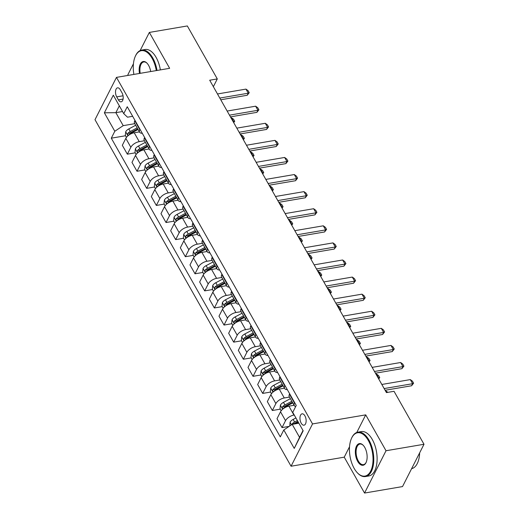 <?xml version="1.0" encoding="UTF-8"?>
<svg xmlns="http://www.w3.org/2000/svg" width="519" height="519" viewBox="0 0 519 519"><rect width="100%" height="100%" fill="white"/><g stroke="black" fill="none" stroke-linecap="round" stroke-linejoin="round"><path stroke-width="0.78" d="M304.906 415.849A5.761 2.984 -99.7 0 0 302.077 413.825A5.761 2.984 -99.7 0 0 299.995 417.321A5.761 2.984 -99.7 0 0 301.189 423.167A5.761 2.984 -99.7 0 0 304.017 425.191A5.761 2.984 -99.7 0 0 306.1 421.694A5.761 2.984 -99.7 0 0 304.906 415.849M349.54 446.723L344.24 457.168L364.539 493.05L402.523 486.575L424.004 444.27L394.031 391.294L386.434 392.591L209.702 80.218L217.299 78.92L187.327 25.95L149.349 32.425L140.13 50.577M344.24 457.168L291.068 466.231L94.996 119.688L116.477 77.383L312.542 423.926L291.068 466.231M133.441 63.759L127.869 74.73L128.232 75.378M116.704 96.878L118.403 99.882A5.586 2.887 -99.7 0 0 121.148 101.841A5.586 2.887 -99.7 0 0 123.165 98.454A5.586 2.887 -99.7 0 0 122.004 92.791L120.304 89.787A5.586 2.887 -99.7 0 0 117.566 87.828A5.586 2.887 -99.7 0 0 115.549 91.214A5.586 2.887 -99.7 0 0 116.704 96.878L123.042 95.794M119.318 105.837L115.854 112.662L123.204 125.65L114.803 131.262L111.293 138.177L280.286 436.881L283.802 429.959L292.197 424.354L299.547 437.335L303.012 430.511M114.803 131.262L104.364 112.805L113.304 95.198L123.743 113.655L127.499 117.19L132.669 116.308M283.802 429.959L294.241 448.416L303.18 430.809L292.742 412.352L296.252 405.436L127.252 106.732L123.743 113.655M364.539 493.05L386.019 450.745L424.004 444.27M386.019 450.745L365.72 414.863L312.542 423.926M116.477 77.383L169.648 68.313L149.349 32.425M213.361 86.679L217.299 78.92M122.536 111.527L115.854 112.662L104.364 112.805M134.797 123.671L123.204 125.65M139.436 131.878L134.226 132.767A7.201 3.523 150.5 0 0 125.825 138.372L122.315 145.294L127.343 154.175L135.206 152.839M144.464 140.759L139.248 141.648A7.201 3.523 150.5 0 0 130.853 147.26L127.343 154.175M149.102 148.966L143.893 149.855A7.201 3.523 150.5 0 0 135.491 155.46L131.982 162.382L137.01 171.264L144.879 169.927M154.13 157.847L148.921 158.736A7.201 3.523 150.5 0 0 140.519 164.348L137.01 171.264M158.775 166.054L153.559 166.943A7.201 3.523 150.5 0 0 145.158 172.548L141.648 179.47L146.676 188.352L154.545 187.015M163.796 174.935L158.587 175.824A7.201 3.523 150.5 0 0 150.186 181.436L146.676 188.352M168.441 183.142L163.226 184.031A7.201 3.523 150.5 0 0 154.831 189.636L151.314 196.558L156.342 205.44L164.212 204.103M173.469 192.024L168.253 192.912A7.201 3.523 150.5 0 0 159.858 198.524L156.342 205.44M178.108 200.23L172.898 201.119A7.201 3.523 150.5 0 0 164.497 206.724L160.987 213.646L166.015 222.528L173.878 221.191M183.136 209.112L177.92 210A7.201 3.523 150.5 0 0 169.525 215.612L166.015 222.528M187.774 217.318L182.565 218.207A7.201 3.523 150.5 0 0 174.163 223.812L170.654 230.734L175.682 239.616L183.551 238.279M192.802 226.2L187.593 227.088A7.201 3.523 150.5 0 0 179.191 232.7L175.682 239.616M197.447 234.406L192.231 235.295A7.201 3.523 150.5 0 0 183.83 240.9L180.32 247.823L185.348 256.704L193.217 255.367M202.468 243.288L197.259 244.177A7.201 3.523 150.5 0 0 188.858 249.788L185.348 256.704M207.113 251.494L201.897 252.383A7.201 3.523 150.5 0 0 193.503 257.988L189.986 264.911L195.014 273.792L202.884 272.456M212.141 260.376L206.925 261.265A7.201 3.523 150.5 0 0 198.53 266.876L195.014 273.792M216.78 268.583L211.57 269.471A7.201 3.523 150.5 0 0 203.169 275.083L199.659 281.999L204.687 290.88L212.55 289.544M221.808 277.464L216.592 278.353A7.201 3.523 150.5 0 0 208.197 283.964L204.687 290.88M226.446 285.671L221.237 286.559A7.201 3.523 150.5 0 0 212.835 292.171L209.326 299.087L214.353 307.968L222.223 306.632M231.474 294.552L226.265 295.441A7.201 3.523 150.5 0 0 217.863 301.052L214.353 307.968M236.119 302.759L230.903 303.647A7.201 3.523 150.5 0 0 222.502 309.259L218.992 316.175L224.02 325.056L231.889 323.72M241.14 311.64L235.931 312.529A7.201 3.523 150.5 0 0 227.53 318.141L224.02 325.056M245.785 319.847L240.569 320.736A7.201 3.523 150.5 0 0 232.175 326.347L228.658 333.263L233.686 342.144L241.556 340.808M250.813 328.728L245.597 329.617A7.201 3.523 150.5 0 0 237.202 335.229L233.686 342.144M255.452 336.935L250.242 337.824A7.201 3.523 150.5 0 0 241.841 343.435L238.331 350.351L243.359 359.239L251.222 357.896M260.48 345.816L255.264 346.705A7.201 3.523 150.5 0 0 246.869 352.317L243.359 359.239M265.118 354.023L259.909 354.912A7.201 3.523 150.5 0 0 251.507 360.523L247.998 367.439L253.025 376.327L260.895 374.984M270.146 362.904L264.937 363.8A7.201 3.523 150.5 0 0 256.535 369.405L253.025 376.327M274.791 371.111L269.575 372A7.201 3.523 150.5 0 0 261.174 377.611L257.664 384.527L262.692 393.415L270.561 392.072M279.812 379.992L274.603 380.888A7.201 3.523 150.5 0 0 266.202 386.493L262.692 393.415M284.457 388.199L279.241 389.088A7.201 3.523 150.5 0 0 270.847 394.7L267.33 401.615L272.358 410.503L280.228 409.16M289.485 397.087L284.269 397.976A7.201 3.523 150.5 0 0 275.874 403.581L272.358 410.503M294.124 405.287L288.914 406.176A7.201 3.523 150.5 0 0 280.513 411.788L277.003 418.703L282.031 427.591L289.18 426.371M294.241 415.012L293.936 415.064A7.201 3.523 150.5 0 0 285.541 420.669L282.031 427.591M298.886 423.212L292.197 424.354M134.966 120.369L134.765 120.765A7.201 3.523 150.5 0 0 134.57 123.275L139.598 132.163A7.201 3.523 150.5 0 0 142.29 133.305M111.293 138.177L125.54 135.751M139.994 129.25L139.793 129.653A7.201 3.523 150.5 0 0 139.598 132.163M144.632 137.457L144.431 137.853A7.201 3.523 150.5 0 0 144.237 140.364L149.264 149.251A7.201 3.523 150.5 0 0 151.957 150.393M149.66 146.339L149.459 146.741A7.201 3.523 150.5 0 0 149.264 149.251M154.305 154.545L154.098 154.941A7.201 3.523 150.5 0 0 153.909 157.452L158.937 166.339A7.201 3.523 150.5 0 0 161.623 167.481M159.333 163.427L159.125 163.829A7.201 3.523 150.5 0 0 158.937 166.339M163.972 171.633L163.77 172.029A7.201 3.523 150.5 0 0 163.576 174.54L168.604 183.428A7.201 3.523 150.5 0 0 171.289 184.569M168.999 180.515L168.798 180.917A7.201 3.523 150.5 0 0 168.604 183.428M173.638 188.721L173.437 189.117A7.201 3.523 150.5 0 0 173.242 191.628L178.27 200.516A7.201 3.523 150.5 0 0 180.962 201.657M178.666 197.603L178.465 198.005A7.201 3.523 150.5 0 0 178.27 200.516M183.304 205.809L183.103 206.205A7.201 3.523 150.5 0 0 182.909 208.716L187.936 217.604A7.201 3.523 150.5 0 0 190.629 218.746M188.332 214.691L188.131 215.093A7.201 3.523 150.5 0 0 187.936 217.604M192.977 222.898L192.77 223.293A7.201 3.523 150.5 0 0 192.581 225.804L197.609 234.692A7.201 3.523 150.5 0 0 200.295 235.834M198.005 231.779L197.797 232.181A7.201 3.523 150.5 0 0 197.609 234.692M202.644 239.986L202.442 240.381A7.201 3.523 150.5 0 0 202.248 242.892L207.276 251.78A7.201 3.523 150.5 0 0 209.961 252.922M207.671 248.867L207.47 249.269A7.201 3.523 150.5 0 0 207.276 251.78M212.31 257.074L212.109 257.469A7.201 3.523 150.5 0 0 211.914 259.98L216.942 268.868A7.201 3.523 150.5 0 0 219.634 270.01M217.338 265.955L217.137 266.357A7.201 3.523 150.5 0 0 216.942 268.868M221.976 274.162L221.775 274.557A7.201 3.523 150.5 0 0 221.581 277.068L226.608 285.956A7.201 3.523 150.5 0 0 229.301 287.098M227.004 283.043L226.803 283.445A7.201 3.523 150.5 0 0 226.608 285.956M231.649 291.25L231.442 291.646A7.201 3.523 150.5 0 0 231.253 294.156L236.281 303.044A7.201 3.523 150.5 0 0 238.967 304.186M236.677 300.131L236.469 300.533A7.201 3.523 150.5 0 0 236.281 303.044M241.316 308.338L241.114 308.734A7.201 3.523 150.5 0 0 240.92 311.244L245.948 320.132A7.201 3.523 150.5 0 0 248.633 321.274M246.343 317.219L246.142 317.622A7.201 3.523 150.5 0 0 245.948 320.132M250.982 325.426L250.781 325.822A7.201 3.523 150.5 0 0 250.586 328.332L255.614 337.22A7.201 3.523 150.5 0 0 258.306 338.362M256.01 334.307L255.809 334.71A7.201 3.523 150.5 0 0 255.614 337.22M260.648 342.514L260.447 342.91A7.201 3.523 150.5 0 0 260.253 345.42L265.28 354.308A7.201 3.523 150.5 0 0 267.973 355.45M265.676 351.395L265.475 351.798A7.201 3.523 150.5 0 0 265.28 354.308M270.321 359.602L270.114 359.998A7.201 3.523 150.5 0 0 269.925 362.509L274.953 371.396A7.201 3.523 150.5 0 0 277.639 372.538M275.349 368.484L275.141 368.886A7.201 3.523 150.5 0 0 274.953 371.396M279.988 376.69L279.786 377.086A7.201 3.523 150.5 0 0 279.592 379.597L284.62 388.484A7.201 3.523 150.5 0 0 287.305 389.626M285.015 385.572L284.814 385.974A7.201 3.523 150.5 0 0 284.62 388.484M289.654 393.778L289.453 394.174A7.201 3.523 150.5 0 0 289.258 396.685L294.286 405.573A7.201 3.523 150.5 0 0 295.681 406.559M294.682 402.66L294.481 403.062A7.201 3.523 150.5 0 0 294.286 405.573M294.241 448.416L299.547 437.335M365.72 414.863L356.774 432.47M217.48 93.965L245.954 89.106L248.076 90.65L249.23 92.7L248.277 93.206L247.226 95.262L220.77 99.778M245.954 89.106L248.277 93.206L219.797 98.065M249.23 92.7L247.226 95.262M126.461 137.373L125.326 135.368L125.715 131.716A4.775 2.336 -29.5 0 1 128.79 128.933L135.693 125.261M137.165 127.862L130.256 131.528A4.775 2.336 150.5 0 0 127.804 133.422C127.421 134.895 127.726 135.44 128.731 135.063A4.775 2.336 -29.5 0 1 131.184 133.169L138.093 129.497M127.804 133.422L129.99 133.052A2.433 1.187 -29.5 0 1 130.71 132.585L137.73 128.855M128.323 135.329L128.731 135.063M233.505 122.296L233.764 121.79L231.442 117.69L230.949 117.774M231.442 117.69L233.563 119.234L234.724 121.29L233.706 122.646M233.271 121.874L234.724 121.29M227.147 111.053L255.62 106.194L257.742 107.738L258.903 109.788L257.943 110.294L256.899 112.351L230.436 116.866M255.62 106.194L257.943 110.294L229.469 115.153M258.903 109.788L256.899 112.351M236.813 128.141L265.287 123.282L267.408 124.826L268.57 126.876L267.609 127.382L266.565 129.439L240.102 133.954M265.287 123.282L267.609 127.382L239.136 132.241M268.57 126.876L266.565 129.439M246.486 145.229L274.96 140.37L277.075 141.914L278.236 143.964L277.276 144.47L276.231 146.527L249.775 151.042M274.96 140.37L277.276 144.47L248.802 149.329M278.236 143.964L276.231 146.527M136.127 154.461L134.992 152.456L135.381 148.804A4.775 2.336 -29.5 0 1 138.456 146.021L145.359 142.349M146.832 144.95L139.929 148.616A4.775 2.336 150.5 0 0 137.477 150.51C137.087 151.983 137.399 152.528 138.404 152.151A4.775 2.336 -29.5 0 1 140.857 150.257L147.759 146.585M137.477 150.51L139.663 150.14A2.433 1.187 -29.5 0 1 140.377 149.673L147.396 145.943M137.996 152.417L138.404 152.151M243.177 139.384L243.43 138.878L241.108 134.778L240.621 134.862M241.108 134.778L243.229 136.322L244.391 138.378L243.379 139.734M242.937 138.962L244.391 138.378M145.794 171.549L144.665 169.544L145.048 165.892A4.775 2.336 -29.5 0 1 148.123 163.109L155.032 159.437M156.498 162.038L149.595 165.704A4.775 2.336 150.5 0 0 147.143 167.598C146.754 169.071 147.065 169.616 148.071 169.239A4.775 2.336 -29.5 0 1 150.523 167.345L157.426 163.673M147.143 167.598L149.329 167.228A2.433 1.187 -29.5 0 1 150.049 166.761L157.062 163.031M147.662 169.505L148.071 169.239M252.844 156.472L253.097 155.966L250.774 151.866L250.288 151.95M250.774 151.866L252.896 153.41L254.057 155.466L253.045 156.822M252.61 156.05L254.057 155.466M155.466 188.637L154.331 186.632L154.72 182.98A4.775 2.336 -29.5 0 1 157.789 180.197L164.698 176.525M166.164 179.126L159.262 182.792A4.775 2.336 150.5 0 0 156.809 184.686C156.42 186.159 156.732 186.704 157.737 186.327A4.775 2.336 -29.5 0 1 160.189 184.433L167.099 180.761M156.809 184.686L158.996 184.316A2.433 1.187 -29.5 0 1 159.716 183.849L166.735 180.119M157.328 186.593L157.737 186.327M262.51 173.56L262.763 173.054L260.447 168.954L259.954 169.038M260.447 168.954L262.562 170.504L263.723 172.555L262.711 173.91M262.277 173.138L263.723 172.555M256.152 162.317L284.626 157.458L286.748 159.002L287.902 161.052L286.949 161.558L285.898 163.621L259.442 168.13M284.626 157.458L286.949 161.558L258.468 166.417M287.902 161.052L285.898 163.621M165.133 205.725L163.998 203.72L164.387 200.068A4.775 2.336 -29.5 0 1 167.462 197.285L174.365 193.613M175.837 196.214L168.928 199.88A4.775 2.336 150.5 0 0 166.476 201.774C166.093 203.247 166.398 203.792 167.403 203.416A4.775 2.336 -29.5 0 1 169.856 201.521L176.765 197.849M166.476 201.774L168.662 201.404A2.433 1.187 -29.5 0 1 169.382 200.937L176.402 197.207M166.995 203.682L167.403 203.416M272.177 190.648L272.436 190.142L270.114 186.042L269.621 186.126M270.114 186.042L272.235 187.593L273.396 189.643L272.378 190.998M271.943 190.226L273.396 189.643M156.29 70.59A21.973 11.366 -99.7 0 0 152.138 58.394A21.973 11.366 -99.7 0 0 135.342 56.24A21.973 11.366 -99.7 0 0 133.883 74.412M135.453 56.013A22.512 11.645 80.3 0 1 135.556 55.767A22.512 11.645 80.3 0 1 141.732 50.071A22.512 11.645 80.3 0 1 152.768 57.972A22.512 11.645 80.3 0 1 157.023 70.467M139.481 73.458A10.983 5.683 80.3 0 1 140.883 63.11A10.983 5.683 80.3 0 1 146.974 63.136A10.983 5.683 80.3 0 1 148.596 65.368A10.983 5.683 80.3 0 1 150.685 71.544M141.732 50.071L145.073 49.5A22.512 11.645 80.3 0 1 156.115 57.401A22.512 11.645 80.3 0 1 160.365 69.896M147.156 63.331A10.445 5.404 -99.7 0 0 143.757 61.969A10.445 5.404 -99.7 0 0 140.214 73.335M368.315 440.482A21.973 11.366 -99.7 0 0 351.519 438.334A21.973 11.366 -99.7 0 0 354.153 468.378A21.973 11.366 -99.7 0 0 357.403 472.841A21.973 11.366 -99.7 0 0 371.662 468.728A21.973 11.366 -99.7 0 0 368.315 440.482M351.629 438.101A22.512 11.645 80.3 0 1 351.733 437.861A22.512 11.645 80.3 0 1 357.909 432.165A22.512 11.645 80.3 0 1 368.944 440.06A22.512 11.645 80.3 0 1 373.622 462.89A22.512 11.645 80.3 0 1 365.473 476.546A22.512 11.645 80.3 0 1 357.766 473.218A22.512 11.645 80.3 0 1 357.585 473.023M364.773 447.456A10.983 5.683 80.3 0 1 366.096 462.481A10.983 5.683 80.3 0 1 357.695 461.404A10.983 5.683 80.3 0 1 356.021 447.281A10.983 5.683 80.3 0 1 363.151 445.231A10.983 5.683 80.3 0 1 364.773 447.456M363.332 445.425A10.445 5.404 -99.7 0 0 359.933 444.056A10.445 5.404 -99.7 0 0 356.157 450.395A10.445 5.404 -99.7 0 0 358.324 460.989A10.445 5.404 -99.7 0 0 363.449 464.648A10.445 5.404 -99.7 0 0 366.2 462.234M357.909 432.165L361.25 431.594A22.512 11.645 80.3 0 1 372.292 439.489A22.512 11.645 80.3 0 1 376.963 462.319A22.512 11.645 80.3 0 1 368.814 475.975L365.473 476.546M419.637 452.86A22.512 11.645 80.3 0 1 411.612 468.67M265.819 179.405L294.292 174.546L296.414 176.09L297.575 178.14L296.615 178.646L295.571 180.709L269.108 185.218M294.292 174.546L296.615 178.646L268.141 183.505M297.575 178.14L295.571 180.709M275.485 196.493L303.959 191.634L306.08 193.178L307.242 195.235L306.281 195.734L305.237 197.797L278.774 202.306M303.959 191.634L306.281 195.734L277.808 200.594M307.242 195.235L305.237 197.797M285.158 213.581L313.632 208.722L315.747 210.266L316.908 212.323L315.948 212.822L314.903 214.885L288.447 219.394M313.632 208.722L315.948 212.822L287.474 217.682M316.908 212.323L314.903 214.885M294.824 230.67L323.298 225.81L325.419 227.354L326.574 229.411L325.621 229.911L324.57 231.974L298.114 236.482M323.298 225.81L325.621 229.911L297.14 234.77M326.574 229.411L324.57 231.974M304.491 247.758L332.964 242.898L335.086 244.443L336.247 246.499L335.287 246.999L334.242 249.062L307.78 253.57M332.964 242.898L335.287 246.999L306.813 251.858M336.247 246.499L334.242 249.062M174.799 222.813L173.664 220.809L174.053 217.156A4.775 2.336 -29.5 0 1 177.128 214.373L184.031 210.701M185.504 213.303L178.601 216.968A4.775 2.336 150.5 0 0 176.149 218.862C175.759 220.335 176.071 220.88 177.076 220.504A4.775 2.336 -29.5 0 1 179.529 218.609L186.431 214.937M176.149 218.862L178.335 218.493A2.433 1.187 -29.5 0 1 179.049 218.025L186.068 214.295M176.668 220.77L177.076 220.504M281.849 207.736L282.102 207.23L279.78 203.13L279.293 203.214M279.78 203.13L281.901 204.681L283.063 206.731L282.051 208.087M281.609 207.315L283.063 206.731M184.466 239.901L183.337 237.897L183.72 234.244A4.775 2.336 -29.5 0 1 186.795 231.461L193.704 227.789M195.17 230.391L188.267 234.056A4.775 2.336 150.5 0 0 185.815 235.95C185.426 237.423 185.737 237.968 186.743 237.592A4.775 2.336 -29.5 0 1 189.195 235.697L196.098 232.025M185.815 235.95L188.001 235.581A2.433 1.187 -29.5 0 1 188.721 235.113L195.734 231.383M186.334 237.858L186.743 237.592M291.516 224.824L291.769 224.318L289.446 220.218L288.96 220.303M289.446 220.218L291.568 221.769L292.729 223.819L291.717 225.175M291.282 224.403L292.729 223.819M194.138 256.989L193.003 254.985L193.392 251.332A4.775 2.336 -29.5 0 1 196.461 248.549L203.37 244.877M204.836 247.479L197.934 251.144A4.775 2.336 150.5 0 0 195.481 253.038C195.092 254.511 195.404 255.056 196.409 254.68A4.775 2.336 -29.5 0 1 198.861 252.785L205.771 249.114M195.481 253.038L197.668 252.669A2.433 1.187 -29.5 0 1 198.388 252.202L205.407 248.478M196 254.946L196.409 254.68M301.182 241.912L301.435 241.406L299.119 237.306L298.626 237.391M299.119 237.306L301.234 238.857L302.395 240.907L301.383 242.263M300.949 241.491L302.395 240.907M203.805 274.077L202.669 272.073L203.059 268.42A4.775 2.336 -29.5 0 1 206.134 265.637L213.037 261.965M214.509 264.567L207.6 268.232A4.775 2.336 150.5 0 0 205.148 270.127C204.765 271.599 205.07 272.144 206.075 271.768A4.775 2.336 -29.5 0 1 208.528 269.874L215.437 266.202M205.148 270.127L207.334 269.757A2.433 1.187 -29.5 0 1 208.054 269.29L215.074 265.566M205.667 272.034L206.075 271.768M310.849 259L311.108 258.494L308.786 254.394L308.292 254.479M308.786 254.394L310.907 255.945L312.068 257.995L311.05 259.351M310.615 258.579L312.068 257.995M213.471 291.165L212.336 289.161L212.725 285.508A4.775 2.336 -29.5 0 1 215.8 282.725L222.703 279.053M224.176 281.655L217.273 285.32A4.775 2.336 150.5 0 0 214.821 287.215C214.431 288.687 214.743 289.232 215.748 288.856A4.775 2.336 -29.5 0 1 218.201 286.962L225.103 283.29M214.821 287.215L217.007 286.845A2.433 1.187 -29.5 0 1 217.721 286.378L224.74 282.654M215.34 289.122L215.748 288.856M320.521 276.089L320.774 275.583L318.452 271.482L317.965 271.567M318.452 271.482L320.573 273.033L321.735 275.083L320.723 276.439M320.281 275.667L321.735 275.083M314.157 264.846L342.631 259.987L344.752 261.531L345.914 263.587L344.953 264.087L343.909 266.15L317.446 270.659M342.631 259.987L344.953 264.087L316.48 268.946M345.914 263.587L343.909 266.15M223.138 308.254L222.009 306.249L222.392 302.596A4.775 2.336 -29.5 0 1 225.467 299.813L232.376 296.141M233.842 298.743L226.939 302.408A4.775 2.336 150.5 0 0 224.487 304.303C224.098 305.775 224.409 306.32 225.415 305.944A4.775 2.336 -29.5 0 1 227.867 304.05L234.77 300.384M224.487 304.303L226.673 303.933A2.433 1.187 -29.5 0 1 227.393 303.466L234.406 299.742M225.006 306.21L225.415 305.944M330.188 293.177L330.441 292.671L328.118 288.57L327.632 288.655M328.118 288.57L330.24 290.121L331.401 292.171L330.389 293.527M329.954 292.755L331.401 292.171M323.83 281.934L352.304 277.075L354.419 278.619L355.58 280.675L354.62 281.175L353.575 283.238L327.119 287.747M352.304 277.075L354.62 281.175L326.146 286.034M355.58 280.675L353.575 283.238M232.81 325.342L231.675 323.337L232.064 319.685A4.775 2.336 -29.5 0 1 235.139 316.901L242.042 313.229M243.508 315.831L236.606 319.496A4.775 2.336 150.5 0 0 234.153 321.391C233.764 322.863 234.075 323.408 235.081 323.032A4.775 2.336 -29.5 0 1 237.533 321.138L244.443 317.472M234.153 321.391L236.34 321.021A2.433 1.187 -29.5 0 1 237.06 320.554L244.079 316.83M234.672 323.298L235.081 323.032M339.854 310.265L340.107 309.759L337.791 305.659L337.298 305.743M337.791 305.659L339.906 307.209L341.067 309.259L340.055 310.615M339.621 309.843L341.067 309.259M333.496 299.022L361.97 294.163L364.091 295.707L365.246 297.763L364.293 298.263L363.242 300.326L336.786 304.835M361.97 294.163L364.293 298.263L335.812 303.122M365.246 297.763L363.242 300.326M242.477 342.43L241.341 340.425L241.731 336.773A4.775 2.336 -29.5 0 1 244.806 333.989L251.709 330.318M253.181 332.919L246.272 336.584A4.775 2.336 150.5 0 0 243.82 338.479C243.437 339.951 243.742 340.496 244.747 340.12A4.775 2.336 -29.5 0 1 247.2 338.226L254.109 334.56M243.82 338.479L246.006 338.109A2.433 1.187 -29.5 0 1 246.726 337.642L253.746 333.918M244.339 340.386L244.747 340.12M349.521 327.353L349.78 326.847L347.458 322.747L346.964 322.831M347.458 322.747L349.579 324.297L350.74 326.347L349.722 327.703M349.287 326.931L350.74 326.347M343.163 316.11L371.636 311.251L373.758 312.795L374.919 314.851L373.959 315.351L372.914 317.414L346.452 321.923M371.636 311.251L373.959 315.351L345.485 320.21M374.919 314.851L372.914 317.414M252.143 359.518L251.008 357.513L251.397 353.861A4.775 2.336 -29.5 0 1 254.472 351.078L261.375 347.406M262.848 350.007L255.945 353.673A4.775 2.336 150.5 0 0 253.493 355.567C253.103 357.04 253.415 357.585 254.42 357.208A4.775 2.336 -29.5 0 1 256.873 355.314L263.775 351.648M253.493 355.567L255.679 355.197A2.433 1.187 -29.5 0 1 256.392 354.73L263.412 351.006M254.012 357.474L254.42 357.208M359.193 344.441L359.446 343.935L357.124 339.835L356.637 339.919M357.124 339.835L359.245 341.385L360.407 343.435L359.395 344.791M358.953 344.019L360.407 343.435M352.829 333.198L381.303 328.339L383.424 329.883L384.585 331.939L383.625 332.439L382.581 334.502L356.118 339.011M381.303 328.339L383.625 332.439L355.152 337.298M384.585 331.939L382.581 334.502M261.81 376.606L260.681 374.601L261.063 370.949A4.775 2.336 -29.5 0 1 264.139 368.166L271.048 364.494M272.514 367.095L265.611 370.761A4.775 2.336 150.5 0 0 263.159 372.655C262.77 374.128 263.081 374.673 264.087 374.296A4.775 2.336 -29.5 0 1 266.539 372.402L273.442 368.737M263.159 372.655L265.345 372.285A2.433 1.187 -29.5 0 1 266.065 371.818L273.078 368.094M263.678 374.562L264.087 374.296M368.86 361.529L369.113 361.023L366.79 356.923L366.304 357.007M366.79 356.923L368.912 358.473L370.073 360.523L369.061 361.879M368.626 361.107L370.073 360.523M362.502 350.286L390.976 345.427L393.091 346.977L394.252 349.028L393.292 349.527L392.247 351.59L365.791 356.099M390.976 345.427L393.292 349.527L364.818 354.386M394.252 349.028L392.247 351.59M271.482 393.694L270.347 391.689L270.736 388.037A4.775 2.336 -29.5 0 1 273.811 385.254L280.714 381.582M282.18 384.183L275.278 387.849A4.775 2.336 150.5 0 0 272.825 389.743C272.436 391.216 272.747 391.761 273.753 391.384A4.775 2.336 -29.5 0 1 276.205 389.49L283.115 385.825M272.825 389.743L275.012 389.373A2.433 1.187 -29.5 0 1 275.732 388.906L282.751 385.182M273.344 391.65L273.753 391.384M378.526 378.617L378.779 378.111L376.463 374.011L375.97 374.095M376.463 374.011L378.578 375.561L379.739 377.611L378.727 378.967M378.293 378.195L379.739 377.611M372.168 367.374L400.642 362.515L402.763 364.066L403.918 366.116L402.965 366.615L401.914 368.678L375.458 373.187M400.642 362.515L402.965 366.615L374.484 371.474M403.918 366.116L401.914 368.678M281.149 410.782L280.013 408.777L280.403 405.125A4.775 2.336 -29.5 0 1 283.478 402.342L290.381 398.67M291.853 401.271L284.944 404.937A4.775 2.336 150.5 0 0 282.492 406.831C282.109 408.304 282.414 408.849 283.419 408.472A4.775 2.336 -29.5 0 1 285.872 406.578L292.781 402.913M282.492 406.831L284.678 406.461A2.433 1.187 -29.5 0 1 285.398 405.994L292.418 402.27M283.011 408.738L283.419 408.472M386.927 392.507L386.13 391.099L385.636 391.183M386.13 391.099L387.842 392.351M381.835 384.462L410.308 379.603L412.43 381.154L413.591 383.204L412.631 383.703L411.586 385.766L385.124 390.275M410.308 379.603L412.631 383.703L384.157 388.562M413.591 383.204L411.586 385.766M289.751 425.989L290.069 422.213A4.775 2.336 -29.5 0 1 293.144 419.43L295.908 417.957M295.24 423.835A4.775 2.336 -29.5 0 1 295.545 423.666L298.308 422.194M297.381 420.559L294.617 422.025A4.775 2.336 150.5 0 0 292.165 423.919L291.912 424.542M292.165 423.919L294.351 423.549A2.433 1.187 -29.5 0 1 295.064 423.082L297.945 421.551M139.248 141.648L134.226 132.767M148.921 158.736L143.893 149.855M158.587 175.824L153.559 166.943M168.253 192.912L163.226 184.031M177.92 210L172.898 201.119M187.593 227.088L182.565 218.207M197.259 244.177L192.231 235.295M206.925 261.265L201.897 252.383M216.592 278.353L211.57 269.471M226.265 295.441L221.237 286.559M235.931 312.529L230.903 303.647M245.597 329.617L240.569 320.736M255.264 346.705L250.242 337.824M264.937 363.8L259.909 354.912M274.603 380.888L269.575 372M284.269 397.976L279.241 389.088M293.936 415.064L288.914 406.176M130.853 147.26L125.825 138.372M139.793 129.653L134.765 120.765M149.459 146.741L144.431 137.853M140.519 164.348L135.491 155.46M159.125 163.829L154.098 154.941M150.186 181.436L145.158 172.548M168.798 180.917L163.77 172.029M159.858 198.524L154.831 189.636M178.465 198.005L173.437 189.117M169.525 215.612L164.497 206.724M188.131 215.093L183.103 206.205M179.191 232.7L174.163 223.812M197.797 232.181L192.77 223.293M188.858 249.788L183.83 240.9M207.47 249.269L202.442 240.381M198.53 266.876L193.503 257.988M217.137 266.357L212.109 257.469M208.197 283.964L203.169 275.083M226.803 283.445L221.775 274.557M217.863 301.052L212.835 292.171M236.469 300.533L231.442 291.646M227.53 318.141L222.502 309.259M246.142 317.622L241.114 308.734M237.202 335.229L232.175 326.347M255.809 334.71L250.781 325.822M246.869 352.317L241.841 343.435M265.475 351.798L260.447 342.91M256.535 369.405L251.507 360.523M275.141 368.886L270.114 359.998M266.202 386.493L261.174 377.611M284.814 385.974L279.786 377.086M275.874 403.581L270.847 394.7M294.481 403.062L289.453 394.174M285.541 420.669L280.513 411.788M123.081 99.084L118.403 99.882M125.702 131.807L127.966 135.803M131.184 133.169L131.443 133.63M128.79 128.933L130.256 131.528M135.375 148.895L137.632 152.891M140.857 150.257L141.116 150.718M138.456 146.021L139.929 148.616M145.041 165.983L147.299 169.979M150.523 167.345L150.782 167.806M148.123 163.109L149.595 165.704M154.707 183.071L156.972 187.067M160.189 184.433L160.449 184.894M157.789 180.197L159.262 182.792M164.374 200.159L166.638 204.155M169.856 201.521L170.115 201.982M167.462 197.285L168.928 199.88M174.047 217.247L176.304 221.243M179.529 218.609L179.788 219.07M177.128 214.373L178.601 216.968M183.713 234.335L185.971 238.331M189.195 235.697L189.454 236.158M186.795 231.461L188.267 234.056M193.379 251.423L195.644 255.419M198.861 252.785L199.121 253.246M196.461 248.549L197.934 251.144M203.046 268.511L205.31 272.507M208.528 269.874L208.787 270.334M206.134 265.637L207.6 268.232M212.719 285.599L214.976 289.596M218.201 286.962L218.46 287.422M215.8 282.725L217.273 285.32M222.385 302.687L224.643 306.684M227.867 304.05L228.126 304.51M225.467 299.813L226.939 302.408M232.051 319.775L234.316 323.772M237.533 321.138L237.793 321.598M235.139 316.901L236.606 319.496M241.718 336.863L243.982 340.86M247.2 338.226L247.459 338.686M244.806 333.989L246.272 336.584M251.391 353.952L253.648 357.948M256.873 355.314L257.132 355.774M254.472 351.078L255.945 353.673M261.057 371.04L263.315 375.036M266.539 372.402L266.798 372.863M264.139 368.166L265.611 370.761M270.723 388.128L272.988 392.124M276.205 389.49L276.465 389.951M273.811 385.254L275.278 387.849M280.39 405.216L282.654 409.212M285.872 406.578L286.131 407.039M283.478 402.342L284.944 404.937M290.063 422.304L291.483 424.827M293.144 419.43L294.617 422.025M135.342 56.24L135.556 55.767M351.519 438.334L351.733 437.861M357.403 472.841L357.766 473.218"/></g></svg>

